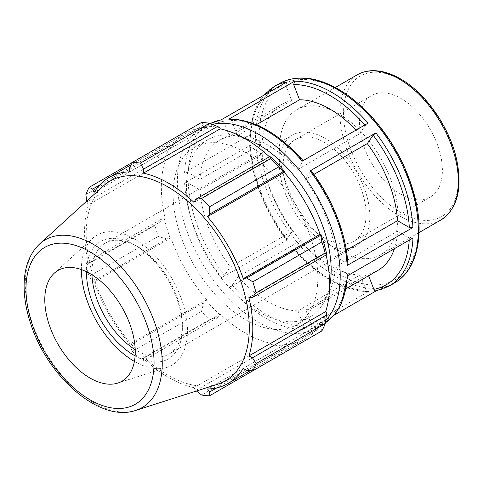 <?xml version="1.0" encoding="UTF-8"?>
<svg xmlns="http://www.w3.org/2000/svg" width="483" height="483" viewBox="0 0 483 483"><rect width="100%" height="100%" fill="white"/><g stroke="black" fill="none" stroke-linecap="round" stroke-linejoin="round"><path stroke-width="0.36" stroke-dasharray="2.42 1.81" d="M442.398 170.257A58.636 33.852 -120 0 0 416.805 111.247A58.636 33.852 -120 0 0 371.62 95.537A58.636 33.852 -120 0 0 359.473 122.38A58.636 33.852 -120 0 0 385.072 181.391A58.636 33.852 -120 0 0 430.256 197.094A58.636 33.852 -120 0 0 442.398 170.257M397.98 216.414A83.764 48.36 -120 0 0 361.417 132.119A83.764 48.36 -120 0 0 296.87 109.677A83.764 48.36 -120 0 0 293.314 199.853A83.764 48.36 -120 0 0 372.55 257.898A83.764 48.36 -120 0 0 380.634 254.758A83.764 48.36 -120 0 0 397.98 216.414M376.064 290.826L376.589 290.633A115.123 66.467 -120 0 0 389.238 286.002M412.977 237.974L409.361 237.968L397.581 231.17L335.401 267.075L347.174 273.873L347.923 274.954L347.18 275.962M212.339 124.373A115.123 66.467 -120 0 0 201.242 128.677A115.123 66.467 -120 0 0 195.754 251.444A115.123 66.467 -120 0 0 303.716 332.702A115.123 66.467 -120 0 0 316.365 328.078A115.123 66.467 -120 0 0 325.645 320.621M316.365 328.078L325.294 322.855A115.123 66.467 60 0 1 323.435 323.99A115.123 66.467 60 0 1 310.786 328.621L334.019 315.212M368.783 291.394L302.98 329.382A115.123 66.467 60 0 1 229.534 287.421L295.336 249.433A115.123 66.467 -120 0 0 368.783 291.394L367.986 291.611L366.066 290.102L360.179 274.924L297.993 310.829L303.885 326.001L302.98 329.382M287.482 239.719L221.679 277.713A115.123 66.467 60 0 1 184.621 183.093L250.423 145.105A115.123 66.467 -120 0 0 287.482 239.719C286.437 240.28 286.135 240.196 286.576 239.477L292.463 231.103L230.282 267.002L224.396 275.376L221.679 277.713M274.115 86.602A115.123 66.467 -120 0 0 250.375 134.636L184.578 172.624A115.123 66.467 60 0 1 208.318 124.596A115.123 66.467 60 0 1 210.232 123.557L201.242 128.677M229.534 287.421L232.251 285.091L238.143 276.705L300.329 240.806L294.256 249.753M366.066 290.102A112.563 64.988 60 0 1 294.437 249.186C293.99 249.91 294.292 249.989 295.336 249.433M184.621 183.093L188.243 183.099L200.028 189.904L262.215 153.999L250.429 147.194L249.675 146.192L250.423 145.105M249.681 146.222C251.082 176.259 265.125 212.067 286.377 240.015L286.576 239.477A112.563 64.988 60 0 1 250.429 147.194M221.214 119.826L220.966 119.965C222.12 119.476 223.025 119.905 223.677 121.257L229.57 136.447L291.756 100.542L285.864 85.358L286.763 81.977M250.375 134.636L249.633 135.645L250.381 136.725L262.154 143.523L199.974 179.422L188.195 172.624L184.578 172.624M302.219 161.165C303.264 160.61 303.559 160.688 303.119 161.407L297.226 169.793L359.412 133.888L365.305 125.508L368.022 123.171M310.786 328.621L311.692 325.24L305.799 310.056A95.936 55.388 -120 0 0 315.653 306.331A95.936 55.388 -120 0 0 335.401 267.075M238.143 276.705A95.936 55.388 -120 0 0 297.993 310.829M200.028 189.904A95.936 55.388 -120 0 0 230.282 267.002M229.57 136.447A95.936 55.388 -120 0 0 219.717 140.167A95.936 55.388 -120 0 0 199.974 179.422M303.3 160.845L303.119 161.407A112.563 64.988 -120 0 0 231.49 120.496L229.57 118.981M297.226 169.793A95.936 55.388 -120 0 0 237.376 135.675L231.49 120.496M347.875 264.406L347.126 263.398L335.341 256.594A95.936 55.388 -120 0 0 305.087 179.495L311.161 170.565M305.799 310.056L367.986 274.151L368.607 275.757M256.31 124.741L237.376 135.675M313.968 174.369L305.087 179.495M359.412 133.888A95.936 55.388 -120 0 0 355.977 130.126M291.756 100.542A95.936 55.388 -120 0 0 281.903 104.262A95.936 55.388 -120 0 0 262.154 143.523M262.215 153.999A95.936 55.388 -120 0 0 292.463 231.103M300.329 240.806A95.936 55.388 -120 0 0 360.179 274.924M335.341 256.594L346.341 250.242M243.74 137.957A102.33 59.083 -120 0 0 207.636 139.756A102.33 59.083 -120 0 0 202.938 249.228A102.33 59.083 -120 0 0 299.182 321.026A102.33 59.083 -120 0 0 309.965 316.999A102.33 59.083 -120 0 0 329.575 286.63M219.91 127.681A120.237 69.419 -120 0 0 206.217 126.323L203.572 125.031L201.526 122.465M269.417 156.776A118.963 68.683 60 0 1 270.77 158.038L271.041 157.198M326.562 253.364L325.699 253.183A118.963 68.683 60 0 1 326.116 254.988M321.883 330.933L320.688 327.879L320.893 324.944A120.237 69.419 -120 0 0 326.562 312.41M320.893 324.944L320.09 323.996A118.963 68.683 60 0 1 304.954 339.096A118.963 68.683 60 0 1 284.318 344.651L284.735 345.822L283.762 349.197L278.57 355.941A127.917 73.851 60 0 1 270.679 355.162L269.78 347.814L271.041 344.464A120.237 69.419 -120 0 0 284.735 345.822M271.041 344.464L270.77 343.31A118.963 68.683 60 0 1 220.182 314.101L217.555 317.663L209.423 319.794A127.917 73.851 60 0 1 201.526 311.457L203.572 302.901L206.217 300.486A120.237 69.419 -120 0 0 219.91 314.94M206.217 300.486L206.633 299.804A118.963 68.683 60 0 1 170.861 237.841L166.647 238.946L158.213 236.441A127.917 73.851 60 0 1 154.946 225.434L160.857 219.457L164.389 218.775A120.237 69.419 -120 0 0 170.064 237.865M164.389 218.775L165.252 218.962A118.963 68.683 60 0 1 165.252 160.543L164.389 159.734L160.857 159.155L154.946 154.705A127.917 73.851 60 0 1 158.213 147.472L166.647 146.349L170.064 147.2A120.237 69.419 -120 0 0 164.389 159.734M170.064 147.2L170.861 148.142A118.963 68.683 60 0 1 185.997 133.048A118.963 68.683 60 0 1 206.633 127.488L206.217 126.323M317.838 277.846A102.33 59.083 -120 0 0 273.167 174.864A102.33 59.083 -120 0 0 194.311 147.448A102.33 59.083 -120 0 0 194.311 265.614A102.33 59.083 -120 0 0 296.64 324.691A102.33 59.083 -120 0 0 317.838 277.846M99.691 185.007L166.647 146.349M170.861 148.142L94.07 192.482M158.213 147.472L132.463 162.342M165.252 218.962L88.461 263.295L86.862 262.178L160.857 219.457M154.946 225.434L85.883 265.306L86.862 262.178M206.633 299.804L129.842 344.137L129.577 345.623L203.572 302.901M201.526 311.457L132.469 351.334L129.577 345.623M270.77 343.31L193.979 387.644L195.784 390.536L269.78 347.814M270.679 355.162L201.616 395.034M196.4 391.013L195.784 390.536M246.692 370.6L320.688 327.879M320.09 323.996L243.299 368.336M325.699 253.183L248.908 297.516M91.963 274.779A63.955 36.925 60 0 1 91.921 272.503A63.955 36.925 60 0 1 105.167 243.227A63.955 36.925 60 0 1 137.148 246.396A63.955 36.925 60 0 1 182.375 324.727A63.955 36.925 60 0 1 169.128 354.003A63.955 36.925 60 0 1 135.198 349.662M182.375 324.727L182.375 327.86A67.795 39.141 -120 0 0 134.437 244.827A67.795 39.141 -120 0 0 86.499 271.73M135.107 355.917A67.795 39.141 -120 0 0 182.375 327.86M134.407 361.429A75.034 43.319 -120 0 0 166.979 367.358A75.034 43.319 -120 0 0 187.489 330.813A75.034 43.319 -120 0 0 151.638 252.156A75.034 43.319 -120 0 0 92.531 238.409A75.034 43.319 -120 0 0 81.379 269.55A75.034 43.319 -120 0 0 81.379 269.58M369.845 216.487A63.955 36.925 -120 0 0 341.928 152.127A63.955 36.925 -120 0 0 292.644 134.992A63.955 36.925 -120 0 0 279.397 164.268A63.955 36.925 -120 0 0 307.315 228.634A63.955 36.925 -120 0 0 356.599 245.769A63.955 36.925 -120 0 0 369.845 216.487M103.35 186.009A115.316 66.582 -120 0 0 110.088 314.24A115.316 66.582 -120 0 0 217.767 384.19M160.857 159.155L86.862 201.876L86.753 201.097M86.862 201.876L88.461 204.883A118.963 68.683 -120 0 0 88.461 263.295M85.883 265.306A127.917 73.851 -120 0 0 89.156 276.312L158.213 236.441M166.647 238.946L92.651 281.667L89.156 276.312M92.651 281.667L94.07 282.181A118.963 68.683 -120 0 0 129.842 344.137M132.469 351.334A127.917 73.851 -120 0 0 140.36 359.666L209.423 319.794M217.555 317.663L143.56 360.384L140.36 359.666M143.56 360.384L143.391 358.44A118.963 68.683 -120 0 0 193.979 387.644M283.762 349.197L216.807 387.855M284.318 344.651L207.527 388.99M220.182 314.101L143.391 358.44M170.861 237.841L94.07 282.181M85.883 194.577L154.946 154.705M165.252 160.543L88.461 204.883M203.572 125.031L129.577 167.752M206.633 127.488L129.842 171.827M270.77 158.038L193.979 202.377M367.986 274.151A95.936 55.388 -120 0 0 377.839 270.432M394.424 248.685A95.936 55.388 -120 0 0 397.581 231.17M366.084 214.313A58.636 33.852 -120 0 0 340.485 155.309A58.636 33.852 -120 0 0 295.3 139.599A58.636 33.852 -120 0 0 283.159 166.442A58.636 33.852 -120 0 0 308.752 225.446A58.636 33.852 -120 0 0 353.936 241.156A58.636 33.852 -120 0 0 366.084 214.313M441.009 219.904A83.764 48.36 60 0 1 357.245 171.543A83.764 48.36 60 0 1 357.245 74.823M400.938 80.015A81.204 46.887 -120 0 0 343.516 113.167A81.204 46.887 -120 0 0 400.938 212.623A81.204 46.887 -120 0 0 458.355 179.471A81.204 46.887 -120 0 0 400.938 80.015M409.361 237.968A112.563 64.988 60 0 1 409.234 240.136M394.502 282.966A115.123 66.467 60 0 1 381.854 287.59A115.123 66.467 60 0 1 273.897 206.326A115.123 66.467 60 0 1 279.385 83.565M250.381 136.725A112.563 64.988 60 0 1 285.864 85.358M364.858 125A112.563 64.988 60 0 1 365.305 125.508M311.692 325.24A112.563 64.988 -120 0 0 347.174 273.873M232.251 285.091A112.563 64.988 -120 0 0 303.885 326.001M188.243 183.099A112.563 64.988 -120 0 0 224.396 275.376M223.677 121.257A112.563 64.988 -120 0 0 188.195 172.624M347.126 263.398A112.563 64.988 -120 0 0 310.98 171.121M338.752 90.309A112.563 64.988 -120 0 0 262.529 164.691A112.563 64.988 -120 0 0 382.669 284.227A112.563 64.988 -120 0 0 414.975 199.751A112.563 64.988 -120 0 0 338.752 90.309M39.66 243.921A96.866 55.925 -120 0 0 45.317 351.63A96.866 55.925 -120 0 0 135.771 410.387M335.28 87.501L296.87 109.677M419.045 232.583L380.634 254.758M294.268 249.771C318.575 277.073 343.141 291.02 367.968 291.611M263.537 95.386L253.708 112.931L249.633 135.614M347.923 274.978L347.899 275.545M281.903 104.262L219.717 140.167M137.148 246.396L134.437 244.827M169.128 354.003L356.599 245.769M105.167 243.227L292.644 134.992M346.281 288.647L315.653 306.331M304.954 339.096L250.176 370.721M185.997 133.048L131.213 164.679M295.3 139.599L371.62 95.537M430.256 197.094L353.936 241.156M207.636 139.756L194.311 147.448M309.965 316.999L296.64 324.691M54.301 273.173L92.531 238.409M166.979 367.358L117.761 383.085"/><path stroke-width="0.72" d="M368.607 275.757L373.878 289.341C374.53 290.694 375.436 291.122 376.589 290.633M325.645 320.621A115.123 66.467 -120 0 0 316.365 195.144A115.123 66.467 -120 0 0 212.339 124.373M376.076 290.826L389.238 286.002A115.123 66.467 -120 0 0 412.977 237.974L347.18 275.962A115.123 66.467 60 0 1 325.294 322.849L334.393 314.771L341.306 303.928L347.899 275.545M334.019 315.212L376.342 290.772M221.214 119.826L210.232 123.557A115.123 66.467 60 0 1 220.966 119.965L286.763 81.977A115.123 66.467 -120 0 0 274.115 86.602L263.537 95.386M294.576 81.216L228.773 119.204A115.123 66.467 60 0 1 302.219 161.165L368.022 123.171A115.123 66.467 -120 0 0 294.576 81.216L293.67 84.591L299.563 99.77L256.31 124.741M375.877 132.885L310.074 170.873A115.123 66.467 60 0 1 347.132 265.493L412.935 227.499A115.123 66.467 -120 0 0 375.877 132.885L373.16 135.216L367.273 143.596L313.968 174.369M346.341 250.242L397.527 220.695L409.312 227.499L412.935 227.499M303.282 160.821C278.975 133.525 254.414 119.579 229.582 118.981L228.773 119.204M347.132 265.493L347.875 264.406M310.98 171.121C311.42 170.402 311.118 170.318 310.074 170.873M397.527 220.695A95.936 55.388 -120 0 0 367.273 143.596M355.977 130.126A95.936 55.388 -120 0 0 299.563 99.77M329.575 286.63A102.33 59.083 -120 0 0 331.163 270.154A102.33 59.083 -120 0 0 243.74 137.957M209.423 123.25L140.36 163.121A127.917 73.851 -120 0 0 132.469 162.342L201.526 122.465A127.917 73.851 60 0 1 209.423 123.25L217.555 126.419L219.91 127.681L220.182 128.834A118.963 68.683 60 0 1 269.417 156.776M284.735 171.652A120.237 69.419 -120 0 0 271.041 157.198L269.78 156.564L270.679 158.611A127.917 73.851 60 0 1 278.57 166.949L283.762 171.326L284.735 171.652L284.318 172.34A118.963 68.683 60 0 1 320.09 234.297L320.893 234.279L320.688 235.287L321.883 241.971A127.917 73.851 60 0 1 325.156 252.977L326.478 254.776L326.562 253.364A120.237 69.419 -120 0 0 320.893 234.279M326.116 254.988A118.963 68.683 60 0 1 325.699 311.595L326.562 312.41L326.478 315.079L325.156 323.707A127.917 73.851 60 0 1 321.883 330.933L252.826 370.805L246.692 370.6L243.299 368.336A118.963 68.683 -120 0 1 228.163 383.43A118.963 68.683 -120 0 1 207.527 388.99L209.767 391.918L209.513 395.812L278.57 355.941M220.182 128.834L143.391 173.168L143.56 169.141L217.555 126.419M140.36 163.121L143.56 169.141M92.651 189.07L89.156 187.344L132.463 162.342L129.577 167.752L129.842 171.827A118.963 68.683 -120 0 0 109.206 177.382A118.963 68.683 -120 0 0 94.07 192.482L92.651 189.07L99.691 185.007M209.513 395.812A127.917 73.851 -120 0 1 201.616 395.034L196.4 391.013M325.699 311.595L248.908 355.935A118.963 68.683 -120 0 0 252.802 328.971A118.963 68.683 -120 0 0 248.908 297.516L252.482 297.498L326.478 254.776M325.156 252.977L256.093 292.849L252.482 297.498M284.318 172.34L207.527 216.674L209.767 214.047L283.762 171.326M278.57 166.949L209.513 206.821L209.767 214.047M135.198 349.662A63.955 36.925 60 0 1 91.963 274.779M86.499 271.73A67.795 39.141 -120 0 0 135.107 355.917M81.379 269.58A75.034 43.319 -120 0 0 134.407 361.429M326.478 315.079L252.482 357.8L256.093 363.578L325.156 323.707M252.482 357.8L248.908 355.935M135.771 410.387L217.767 384.19A115.316 66.582 -120 0 0 249.288 328.023A115.316 66.582 -120 0 0 194.184 207.141A115.316 66.582 -120 0 0 103.35 186.009L39.66 243.921C29.868 253.261 24.693 266.393 24.15 283.304C23.782 296.224 26.016 309.869 30.852 324.25C47.92 377.271 100.132 422.993 135.771 410.387A96.866 55.925 -120 0 0 162.252 363.21A96.866 55.925 -120 0 0 93.756 244.573A96.866 55.925 -120 0 0 39.66 243.921M256.093 292.849A127.917 73.851 -120 0 0 252.826 281.843L321.883 241.971M320.688 235.287L246.692 278.009L252.826 281.843M246.692 278.009L243.299 278.637A118.963 68.683 -120 0 0 207.527 216.674M209.513 206.821A127.917 73.851 -120 0 0 201.616 198.489L270.679 158.611M269.78 156.564L195.784 199.286L201.616 198.489M195.784 199.286L193.979 202.377A118.963 68.683 -120 0 0 143.391 173.168M89.156 187.344A127.917 73.851 -120 0 0 85.883 194.577L86.753 201.097M252.826 370.805A127.917 73.851 -120 0 0 256.093 363.578M216.807 387.855L209.767 391.918M320.09 234.297L243.299 278.637M135.24 351.938A63.955 36.925 -120 0 0 104.678 284.892A63.955 36.925 -120 0 0 54.301 273.173A63.955 36.925 -120 0 0 44.792 299.714A63.955 36.925 -120 0 0 70.138 361.248A63.955 36.925 -120 0 0 117.761 383.085A63.955 36.925 -120 0 0 135.24 351.938M346.281 288.647L377.839 270.432A95.936 55.388 -120 0 0 394.424 248.685M458.355 181.56A83.764 48.36 60 0 1 441.009 219.904C457.244 208.958 462.515 189.125 456.821 160.404C450.15 128.116 426.078 93.225 400.407 78.844C390.397 73.078 380.833 70.367 371.723 70.711C366.41 70.959 361.586 72.329 357.245 74.823A83.764 48.36 60 0 1 399.127 78.971A83.764 48.36 60 0 1 458.355 181.56M409.234 240.136A112.563 64.988 60 0 1 373.878 289.341M274.115 86.602L279.385 83.565A115.123 66.467 60 0 1 336.941 89.264A115.123 66.467 60 0 1 412.15 190.713A115.123 66.467 60 0 1 394.502 282.966L389.238 286.002M293.67 84.591A112.563 64.988 60 0 1 364.858 125M373.16 135.216A112.563 64.988 60 0 1 409.312 227.499M154.059 362.799A90.569 52.291 60 0 1 90.019 399.773A90.569 52.291 60 0 1 25.973 288.852A90.569 52.291 60 0 1 90.019 251.872A90.569 52.291 60 0 1 154.059 362.799M357.245 74.823L335.28 87.501M441.009 219.904L419.045 232.583M347.875 264.376C346.474 234.34 332.431 198.525 311.179 170.584M279.385 83.565C296.145 74.587 315.755 76.447 338.221 89.138C350.435 96.232 362.027 105.94 373.003 118.257C394.394 142.877 408.666 170.427 415.815 200.91C424.273 237.95 416.225 270.776 394.502 282.966M250.176 370.721L228.163 383.43M131.213 164.679L109.206 177.382"/></g></svg>

